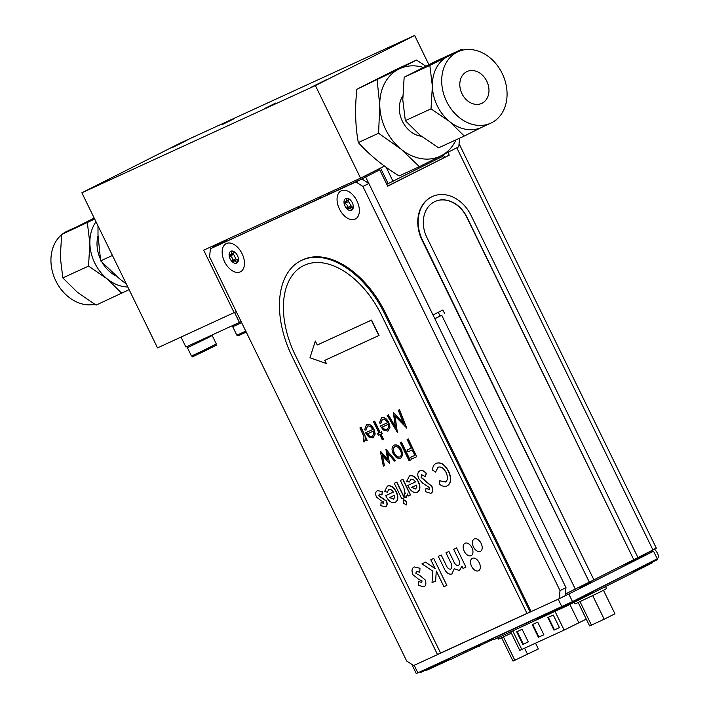 <?xml version="1.0" encoding="UTF-8"?>
<svg xmlns="http://www.w3.org/2000/svg" width="709" height="709" viewBox="0 0 709 709"><rect width="100%" height="100%" fill="white"/><g stroke="black" fill="none" stroke-linecap="round" stroke-linejoin="round"><path stroke-width="1.06" d="M380.556 168.051L388.151 183.631L442.673 156.326L442.15 155.262M388.071 183.463L386.715 184.145M370.532 174.449L370.009 173.377M366.642 175.079L367.165 176.151M443.347 157.894L442.602 156.361M388.151 183.631L386.777 184.278M386.201 167.324L393.052 181.38M428.892 64.679L414.641 35.45L315.399 85.567L81.872 192.795L157.522 347.889L236.274 311.632M384.473 166.074L360.562 178.154L315.399 85.567M360.562 178.154L203.678 250.188L234.165 312.696M81.872 192.795L181.114 142.677L414.641 35.45M264.546 108.574L275.633 103.08L264.546 108.574M311.313 87.18L326.636 79.594L311.313 87.18M171.693 147.88L187.016 140.293L171.693 147.88M222.218 124.598L233.305 119.103L222.218 124.598M233.288 325.28L241.166 321.656M187.912 346.116L195.516 342.624M586.281 619.125L564.134 630.088L519.75 650.392L510.719 631.87M517.198 631.577L523.339 644.171L528.276 641.893L522.134 629.308L516.693 631.808L522.843 644.419L528.285 641.92M548.332 617.282L554.473 629.867L559.41 627.598L553.277 615.013L547.827 617.512L553.977 630.124L559.419 627.616M532.76 624.425L538.902 637.019L543.847 634.75M532.255 624.656L538.406 637.267L543.856 634.768L537.706 622.156L532.255 624.656M538.902 637.019L538.406 637.267M479.381 646.262L478.77 645.004L420.153 671.91L420.464 672.54L450.038 658.962L450.348 659.592L493.535 639.137M450.277 659.432L426.65 670.28L426.419 669.81M657.385 559.64L657.509 558.719L657.385 559.64L633.518 571.693L633.828 572.323L568.786 605.016L493.783 639.651L493.172 638.384L495.148 637.391M651.996 562.361L652.245 562.875L633.766 572.207M590.216 593.557L590.464 594.071M569.504 603.873L565.942 605.548M568.529 604.493L568.786 605.016M540.683 617.344L540.914 617.814M593.734 592.573L593.424 591.935L566.021 605.708L536.438 619.285L536.748 619.923M657.075 559.011L569.256 603.359L569.566 603.988M656.374 559.241L657.509 558.719M478.77 645.004L480.746 644.002M566.021 605.708L565.711 605.078L493.172 638.384M565.711 605.078L569.256 603.359M569.327 603.501L565.773 605.194M574.184 602.296L575.008 603.979L600.505 591.82L606.541 588.603L605.557 586.6M603.474 590.305L614.942 613.808L604.201 619.232L589.604 625.932L578.234 602.615M591.528 625.294L580.059 601.773M604.201 619.232L592.715 595.693M497.771 637.816L498.418 639.146L511.357 633.181M535.543 643.214L538.353 648.974L513.015 661.098L501.635 637.781M514.938 660.46L503.461 636.939M527.602 654.398L524.598 648.239M326.3 363.495L324.775 360.358L378.872 335.525L371.374 320.158L317.277 344.999L315.337 341.011L309.966 357.761L326.3 363.495L324.979 360.269M317.277 344.999L315.337 341.011M371.374 320.158L317.481 344.893M379.067 335.419L371.578 320.06M472.309 558.355A6.939 4.236 -116.8 0 0 471.582 566.314A6.939 4.236 -116.8 0 0 478.557 570.745A6.939 4.236 -116.8 0 0 479.204 562.645A6.939 4.236 -116.8 0 0 472.3 558.364A6.939 4.236 -116.8 0 0 471.582 566.323A6.939 4.236 -116.8 0 0 478.557 570.745M384.783 313.99A83.485 50.942 -116.8 0 0 300.838 260.735A83.485 50.942 -116.8 0 0 292.152 356.521L437.48 654.487L440.59 653.06L295.263 355.094A77.875 47.512 63.2 0 1 303.363 265.742A77.875 47.512 63.2 0 1 381.664 315.425L527 613.391L530.11 611.956L384.783 313.99L385.767 313.493L531.094 611.459L530.11 611.956M300.838 260.735L301.821 260.238A83.485 50.942 63.2 0 1 385.767 313.493M303.363 265.742L303.363 265.742A77.875 47.512 63.2 0 1 381.672 315.425L527 613.391L440.59 653.06M435.982 463.447L436.327 463.269C440.892 461.825 445.022 464.546 448.717 471.414C451.73 478.451 451.252 483.254 447.29 485.825L447.087 485.922C444.782 486.879 442.203 486.321 439.358 484.247L439.784 480.746L445.305 482.031C447.84 480.339 448.123 477.201 446.147 472.619C443.737 468.108 441.025 466.309 438.02 467.213L435.592 472.141L432.499 470.049C432.703 466.655 433.917 464.43 436.132 463.367L436.327 463.269M436.07 463.394L436.132 463.367C440.697 461.931 444.827 464.643 448.513 471.52L448.717 471.414M448.513 471.52C451.527 478.548 451.057 483.352 447.087 485.922M419.923 470.811L419.834 470.856C421.846 470.085 423.982 470.962 426.233 473.506L425.134 476.492L421.625 474.738L421.102 477.467L431.666 486.347C433.084 489.822 432.809 492.161 430.842 493.384L425.524 491.647L426.02 488.2L428.998 489.52L429.379 487.624L422.599 483.068L418.833 478.779C417.167 474.8 417.504 472.159 419.834 470.856L420.029 470.749C422.041 469.978 424.177 470.865 426.428 473.399L425.214 476.28M424.664 480.356L431.861 486.25C433.288 489.715 433.013 492.064 431.045 493.278L430.842 493.384M411.823 487.305L415.669 488.9M415.465 489.006L416.777 487.358L416.715 485.071L411.628 487.402L415.465 489.006M411.034 479.257L409.359 482.031L406.62 481.411L409.456 475.952C412.718 474.844 415.704 476.749 418.407 481.65C420.65 486.773 420.331 490.256 417.468 492.117L417.273 492.214C413.896 493.322 410.848 491.319 408.127 486.197L407.781 485.47L415.412 481.969C413.941 479.656 412.416 478.788 410.839 479.355L409.359 482.031M409.253 476.049C412.523 474.95 415.509 476.847 418.213 481.757L418.407 481.65M418.213 481.757C420.446 486.87 420.136 490.362 417.273 492.214M407.781 485.47L415.403 481.96M389.764 497.434L393.61 499.03M394.656 495.192L389.569 497.532L393.415 499.127L394.718 497.479L394.656 495.192M387.105 486.223L387.194 486.179C390.473 485.071 393.451 486.977 396.154 491.878C398.396 497 398.077 500.483 395.214 502.335C391.838 503.443 388.789 501.44 386.077 496.327L385.731 495.6L393.353 492.09C391.891 489.786 390.367 488.918 388.78 489.485L387.3 492.152L388.984 489.387M387.3 492.152L384.57 491.532L387.398 486.073C390.668 484.974 393.655 486.87 396.358 491.78C398.591 496.903 398.281 500.386 395.418 502.238L395.418 502.238M385.731 495.6L393.353 492.09M377.622 490.566L382.16 491.709L381.983 494.962L379.235 494.2L378.801 495.883L386.308 501.068C387.433 504.019 387.105 505.96 385.324 506.882L380.857 505.641L381.079 502.442L383.489 503.355L383.861 502.007L381.194 500.802L376.426 496.974C375.15 493.694 375.522 491.567 377.534 490.61L382.364 491.612L382 494.731M410.706 457.234L414.836 455.338L412.186 449.914L407.852 451.908L406.975 450.091L411.3 448.097L407.108 439.5L408.092 439.057L416.697 456.711L411.388 459.148L410.706 457.234M410.502 457.332L414.836 455.346M406.975 450.091L411.3 448.106M394.169 453.281C395.861 456.312 397.749 457.544 399.814 456.977C401.586 455.79 401.799 453.592 400.452 450.401C398.759 447.37 396.889 446.174 394.851 446.794C393.061 447.937 392.83 450.1 394.169 453.281L394.364 453.184C396.056 456.215 397.944 457.447 400.018 456.88M395.046 446.697C393.256 447.831 393.025 450.002 394.364 453.184M394.266 445.11C396.951 444.295 399.406 445.872 401.631 449.861L402.774 454.939L400.585 458.563L396.526 457.828L393.194 453.742C391.43 449.55 391.722 446.705 394.071 445.217L394.266 445.11M394.071 445.217C396.756 444.392 399.211 445.979 401.436 449.958L401.631 449.861M401.436 449.958L402.579 455.036L400.585 458.563M389.498 463.385L382.257 455.346L384.393 465.724L383.365 466.194L380.405 451.766L387.672 459.786L385.926 449.231L395.516 460.62L394.47 461.098L387.566 452.909L389.498 463.385L387.85 453.237M382.55 455.674L384.393 465.724M380.804 451.571L387.601 459.37M385.926 449.231L395.516 460.62M397.359 432.313L387.158 415.394L388.142 414.942L395.383 427.164L393.335 412.549L403.501 423.468L398.325 410.263L399.513 409.705L406.682 428.023L394.78 415.766L397.359 432.313L395.037 416.041M399.318 409.811L406.487 428.121M398.325 410.263L399.513 409.705M382.311 427.031C383.95 429.291 385.59 430.106 387.229 429.477M387.034 429.574L388.497 427.421L388.151 424.354L382.107 427.128C383.746 429.388 385.386 430.212 387.034 429.574L387.149 429.512M381.362 417.769C384.021 416.972 386.432 418.576 388.612 422.573L389.799 427.305L387.858 431.134L383.409 430.071L380.361 425.994L387.486 422.724C385.918 419.87 384.172 418.735 382.257 419.303L380.653 423.362L379.421 423.025L381.566 417.672C384.216 416.874 386.627 418.47 388.807 422.475L389.994 427.199L388.018 431.054M380.361 425.994L387.477 422.715M373.687 434.227L373.342 431.152L367.297 433.926C368.937 436.195 370.577 437.01 372.225 436.372L373.687 434.227M367.501 433.828C369.141 436.088 370.78 436.912 372.42 436.274M373.049 437.94L375.185 434.005L373.049 437.94L368.6 436.868L365.552 432.791L372.677 429.521C371.108 426.676 369.362 425.533 367.448 426.1L365.844 430.159L364.612 429.822L366.553 424.576C369.212 423.769 371.622 425.373 373.803 429.37L374.99 434.103M364.018 436.744L359.915 427.899L360.89 427.447L367.182 440.351L366.207 440.803L365.286 438.898L364.373 441.92L363.309 441.867L364.018 436.744M363.176 440.245L363.983 440.147M360.119 427.811L361.094 427.35L367.182 440.342M365.481 438.8L364.515 441.84M367.652 426.003L365.835 430.008M366.562 424.567L366.757 424.469C369.407 423.672 371.817 425.276 373.998 429.273L375.185 434.005M365.755 432.703L372.668 429.512M380.937 434.032L383.472 439.234L382.302 439.784L379.758 434.582L378.367 435.22L377.587 433.633L378.987 432.995L373.466 421.678L374.449 421.226L379.962 432.543L381.362 431.905L382.133 433.483L380.742 434.13L383.277 439.332M377.791 433.545L378.987 432.986M373.67 421.58L374.644 421.128L380.166 432.446L381.557 431.799L382.133 433.483M382.461 419.205L380.857 423.264M387.362 415.297L388.337 414.836L395.285 426.57M393.318 412.558L403.288 422.927M400.47 442.558L401.436 442.097L410.272 460.203L409.093 460.753L400.266 442.646L401.241 442.194L410.077 460.301M407.312 439.412L408.287 438.951L416.697 456.702M385.528 506.784L385.51 506.784C387.3 505.863 387.628 503.922 386.511 500.962L378.996 495.786L379.439 494.102M381.256 502.575L383.684 503.257M394.443 483.184L396.818 482.085L404.458 497.753L401.888 498.941L394.248 483.281L396.623 482.182L404.263 497.851M403.802 499.748L406.762 501.626L406.425 504.914M400.55 480.383L402.925 479.284L410.564 494.944L408.331 495.981L407.391 494.058L406.381 497.213L405.22 497.275L404.369 493.677L405.22 493.712L403.829 487.579L400.355 480.472L402.73 479.381L410.369 495.05M407.586 493.951L406.532 497.133M404.609 493.73L405.424 493.606M426.18 488.341L429.193 489.423M421.82 474.64L421.306 477.37L424.859 480.259M439.961 480.862L445.5 481.934M438.215 467.116L435.61 471.928M474.188 539.017A6.939 4.236 -116.8 0 0 473.461 546.976A6.939 4.236 -116.8 0 0 481.863 549.723A6.939 4.236 -116.8 0 0 476.599 538.929A6.939 4.236 -116.8 0 0 473.461 546.976A6.939 4.236 -116.8 0 0 480.436 551.398M464.944 543.262A6.939 4.236 -116.8 0 0 464.218 551.221A6.939 4.236 -116.8 0 0 472.619 553.968A6.939 4.236 -116.8 0 0 467.355 543.174A6.939 4.236 -116.8 0 0 464.218 551.221A6.939 4.236 -116.8 0 0 471.193 555.643M453.663 549.271L456.569 547.933L465.937 567.129L463.03 568.467L461.905 566.172L459.414 570.541L454.256 568.715L451.881 573.998C448.637 574.795 445.926 572.633 443.728 567.501L438.277 556.335L441.193 554.996L445.89 564.639C447.122 567.829 448.717 569.345 450.676 569.185C452.377 567.519 452.2 564.913 450.153 561.368L445.97 552.798L448.877 551.46L453.37 560.668C454.646 564.027 456.33 565.676 458.413 565.631C460.052 563.894 459.84 561.253 457.784 557.717L453.663 549.271L457.792 557.717C459.849 561.253 460.061 563.894 458.422 565.631L458.422 565.631M430.797 559.764L433.713 558.426L446.847 585.377L443.94 586.706L436.274 570.993L435.636 581.043L432.038 582.692L432.774 571.153L421.926 563.841L425.595 562.157L435.087 568.556L430.797 559.764L435.096 568.556M425.063 579.732C426.437 583.356 426.038 585.74 423.858 586.866L418.381 585.342L418.647 581.424L421.607 582.541L422.068 580.893L418.789 579.413L412.948 574.724C411.388 570.701 411.84 568.095 414.313 566.925L419.976 568.272L419.763 572.252L416.396 571.33L415.855 573.386L419.489 575.274L425.063 579.732M423.867 586.857L418.39 585.333L418.656 581.424M416.405 571.321L419.772 572.252M421.607 582.541L422.068 580.893L418.797 579.413L412.948 574.715C411.397 570.692 411.849 568.095 414.322 566.925M435.636 581.043L432.038 582.692L432.782 571.153L421.935 563.832M436.283 570.993L443.94 586.706L446.847 585.377M450.685 569.185L450.685 569.185C452.386 567.519 452.209 564.913 450.153 561.368L445.979 552.798M451.89 573.989C448.646 574.795 445.926 572.624 443.728 567.492L438.286 556.326M454.256 568.715L459.414 570.532M461.914 566.172L463.03 568.467L465.937 567.129M406.567 501.724L406.292 504.994L403.483 503.071L403.731 499.774L406.567 501.724M350.086 199.681L346.63 198.555L345.85 198.91C347.162 200.071 346.736 201.17 344.556 202.216L344.042 202.898L344.707 203.501C347.073 204.165 347.791 205.645 346.869 207.932L346.94 208.827L347.8 208.854C349.962 207.799 351.115 208.171 351.247 209.979L351.549 210.334L352.027 209.616L353.321 206.319M349.404 199.371L344.042 202.898A6.594 4.024 -116.8 0 0 346.94 208.827A6.594 4.024 -116.8 0 0 351.549 210.334L352.027 209.616M346.94 208.827L353.171 206.78M351.549 210.334A6.594 4.024 -116.8 0 0 353.321 206.771A6.594 4.024 -116.8 0 0 353.268 205.92A6.594 4.024 -116.8 0 0 350.379 199.991A6.594 4.024 -116.8 0 0 349.528 199.256A6.594 4.024 -116.8 0 0 345.77 198.485A6.594 4.024 -116.8 0 0 344.042 202.898M345.77 198.485L346.586 198.538M348.589 200.195L348.527 201.569L351.708 206.877M234.511 252.12L233.491 253.042L233.633 254.327L235.796 258.758L236.726 259.68L238.286 259.538M235.193 252.431L231.746 251.305L230.957 251.668C232.277 252.821 231.843 253.919 229.672 254.974L229.158 255.657L229.813 256.25C232.18 256.915 232.906 258.395 231.976 260.682L232.047 261.577L232.906 261.603C235.078 260.549 236.221 260.93 236.354 262.738L236.664 263.092A6.594 4.024 -116.8 0 0 238.437 259.521A6.594 4.024 -116.8 0 0 238.384 258.67A6.594 4.024 -116.8 0 0 235.494 252.741A6.594 4.024 -116.8 0 0 234.644 252.014A6.594 4.024 -116.8 0 0 230.877 251.234A6.594 4.024 -116.8 0 0 229.158 255.657A6.594 4.024 -116.8 0 0 232.047 261.577A6.594 4.024 -116.8 0 0 236.664 263.092L238.428 259.069M233.704 252.953L229.158 255.657M230.877 251.234L231.701 251.296M232.047 261.577L236.815 259.627M236.664 263.092L237.143 262.374M633.775 559.676L466.93 217.105A28.342 22.449 65.3 0 0 435.06 201.471A28.342 22.449 65.3 0 0 426.836 237.355L593.876 579.829L633.775 559.676L466.735 217.193A28.342 22.449 65.3 0 0 434.963 201.516M633.97 559.587L637.94 557.575L470.9 215.102A34.378 27.234 65.3 0 0 432.428 196.517A34.378 27.234 65.3 0 0 422.272 239.66L589.312 582.133L593.876 579.829M432.233 196.606A34.378 27.234 65.3 0 0 432.038 196.694A34.378 27.234 65.3 0 0 421.882 239.837L422.272 239.66M421.882 239.837L589.312 582.133M319.741 198.307A16.139 9.846 63.2 0 1 320.539 196.526M327.478 193.344A16.139 9.846 63.2 0 1 329.401 193.876M649.072 551.93L653.565 551.23L657.252 558.798C659.405 556.982 658.466 553.702 654.451 548.961C657.349 547.649 656.844 547.986 652.954 549.971L637.923 557.558M588.922 582.311L565.33 594.053M434.83 318.704L441.769 315.275L575.345 589.161M434.759 318.563L441.769 315.275M433.013 314.982L442.895 309.993L444.747 313.777M438.313 312.306L440.076 315.922M361.085 179.324L379.723 169.814L387.717 186.201L449.24 155.138L447.884 152.355M368.795 183.418L365.631 176.931M375.132 172.127L379.723 169.814M387.637 186.033L449.24 155.138M444.578 157.283L443.302 154.677M619.657 566.801L653.565 551.23L568.813 594.027L572.509 601.595L416.272 673.55L412.576 665.981L414.189 665.299L417.885 672.868M657.252 558.798L572.509 601.595M561.882 606.744L558.196 599.176L568.813 594.027M558.196 599.176L414.189 665.299M413.507 665.45L412.576 665.981M568.964 592.307L565.312 594.177M591.005 581.637L579.093 587.655L591.005 581.637M289.414 212.23L288.847 211.078M212.487 247.733L212.292 247.335L226.384 240.218L226.765 240.998M405.326 120.636L420.012 135.135L438.596 147.844L464.28 136.048L449.595 121.549L431.019 108.84L405.326 120.636L402.792 99.827L404.148 77.228L436.239 61.027L461.922 49.231L463.252 50.02M490.779 123.162L481.438 127.452A39.287 31.116 -114.7 0 1 449.595 121.549A39.287 31.116 -114.7 0 1 432.375 86.241A39.287 31.116 -114.7 0 1 447.822 56.436A39.287 31.116 -114.7 0 1 448.655 56.038L457.996 51.748A39.287 31.116 65.3 0 0 446.599 101.484A39.287 31.116 65.3 0 0 490.779 123.162A39.287 31.116 65.3 0 0 507.059 92.959A39.287 31.116 65.3 0 0 457.996 51.748M431.019 108.84L432.375 86.241L429.84 65.432L461.922 49.231M496.362 119.848L495.618 120.229M482.271 127.053L464.28 136.048M461.984 93.721A17.539 13.896 65.3 0 0 481.703 103.399A17.539 13.896 65.3 0 0 487.012 81.659A17.539 13.896 65.3 0 0 467.071 71.52A17.539 13.896 65.3 0 0 461.984 93.721M404.148 77.228L429.84 65.432M377.135 79.957L379.785 105.721A48.23 38.206 -114.7 0 1 398.759 69.127L356.866 89.272C354.81 108.202 355.289 125.963 358.311 142.562L378.579 133.257L400.931 149.067L419.418 166.65L441.042 155.82A48.23 38.206 -114.7 0 1 400.931 149.067A48.23 38.206 -114.7 0 1 379.785 105.721L378.579 133.257M358.311 142.562C369.38 154.863 382.993 165.995 399.149 175.956L419.418 166.65M456.038 139.833A48.23 38.206 -114.7 0 1 441.042 155.82L458.803 146.763L459.547 138.22M356.866 89.272L396.251 69.376L416.529 60.07L398.759 69.127A48.23 38.206 -114.7 0 1 423.379 67.435M425.879 66.185L416.529 60.07M402.756 95.954A24.735 19.586 65.3 0 0 402.145 120.743A24.735 19.586 65.3 0 0 421.421 136.261M94.208 218.08L61.656 234.493L60.292 257.092L62.826 277.901L77.511 292.4L96.096 305.109L129.118 289.662M94.767 304.321A39.287 31.116 -114.7 0 1 68.179 296.69A39.287 31.116 -114.7 0 1 61.621 234.732M62.401 234.103A39.287 31.116 -114.7 0 1 67.231 231.178L76.155 227.075M94.678 219.046L61.656 234.493M96.007 221.757A39.287 31.116 65.3 0 0 89.875 243.506L88.519 266.105L62.826 277.901M87.34 222.697L89.875 243.506A39.287 31.116 65.3 0 0 107.094 278.814L121.78 293.313M88.519 266.105L107.094 278.814A39.287 31.116 65.3 0 0 127.824 287.003M126.397 284.079L119.139 278.451L100.651 260.868L98.002 235.113L97.993 225.843M112.439 255.462L100.651 260.868M102.229 262.569A30.691 24.31 65.3 0 0 116.285 276.058M98.019 235.849A30.691 24.31 65.3 0 0 100.315 258.856M241.149 321.629L185.891 347.047L181.034 337.094M239.438 322.453L234.582 312.492M565.977 587.601L565.162 595.702L559.206 598.706L560.021 590.615L565.977 587.601L368.866 183.471L362.911 186.476L355.945 181.956L361.9 178.952L368.866 183.471M361.9 178.952L210.387 248.788L209.572 256.88L406.682 661.018L413.648 665.538L559.206 598.706M355.945 181.956L210.387 248.788M560.021 590.615L362.911 186.476M224.558 261.727A15.784 9.634 -116.8 0 0 236.203 272.327A15.784 9.634 -116.8 0 0 244.357 265.272A15.784 9.634 -116.8 0 0 233.784 244.339A15.784 9.634 -116.8 0 0 223.379 246.493A15.784 9.634 -116.8 0 0 224.558 261.727M339.451 208.978A15.784 9.634 -116.8 0 0 351.088 219.577A15.784 9.634 -116.8 0 0 359.25 212.514A15.784 9.634 -116.8 0 0 348.677 191.581A15.784 9.634 -116.8 0 0 338.264 193.743A15.784 9.634 -116.8 0 0 339.451 208.978M233.048 325.396L232.729 326.76L241.663 322.666M232.729 326.76L236.85 335.197L245.775 331.112M244.472 332.486L246.253 332.087L238.304 335.738L236.85 335.197M187.663 346.231L187.353 347.596L191.067 345.983L208.623 337.422L212.177 335.49L211.876 335.109M187.353 347.596L191.465 356.033L203.988 350.202L216.298 343.927L212.177 335.49M199.096 353.321L209.456 348.261M512.758 630.939L521.824 649.515M564.134 630.088L554.996 611.353M569.912 604.449L578.907 622.901M489.697 639.89L490.149 640.821M348.527 201.569L344.707 203.501M350.689 206L346.869 207.932M351.62 206.922L348.181 208.659M352.045 209.572L351.247 209.979M233.633 254.327L229.813 256.25M235.796 258.758L231.976 260.682M236.726 259.68L233.288 261.417M237.161 262.33L236.354 262.738M652.954 549.971L456.8 147.8M311.029 202.304L310.462 201.152M298.507 208.056L297.94 206.904M191.465 356.033C195.232 356.29 186.033 359.614 204.662 351.088C222.139 342.03 214.331 346.931 216.298 343.927M656.33 548.163L459.095 143.776M651.739 552.072L649.763 551.886"/></g></svg>

